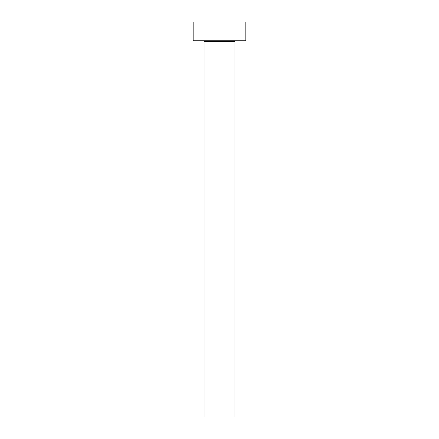 <?xml version="1.0" encoding="UTF-8"?>
<svg xmlns="http://www.w3.org/2000/svg" width="439" height="439" viewBox="0 0 439 439"><rect width="100%" height="100%" fill="white"/><g stroke="black" fill="none" stroke-linecap="round" stroke-linejoin="round"><path stroke-width="0.66" d="M234.925 41.518L204.075 41.518L204.075 417.05L234.925 417.05L234.925 41.518A0.752 0.752 0 0 1 235.683 40.767M204.075 41.518A0.752 0.752 0 0 0 203.317 40.767M245.84 40.767L193.16 40.767L193.16 21.95L245.84 21.95L245.84 40.767"/></g></svg>
